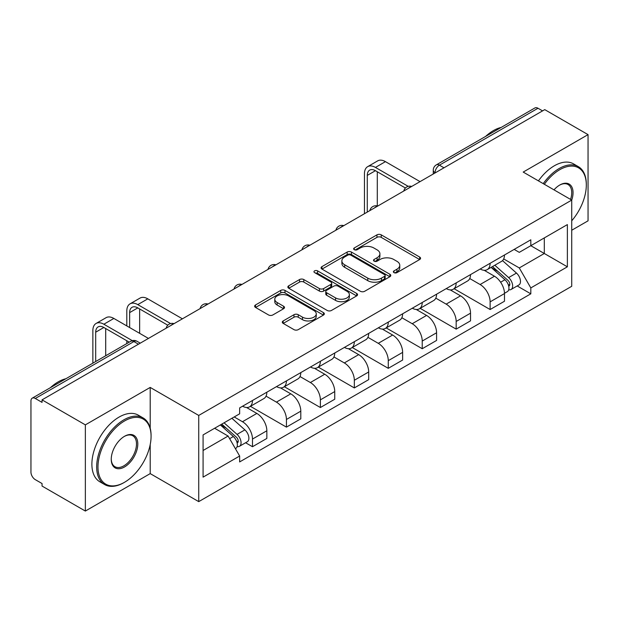 <?xml version="1.0" encoding="UTF-8"?>
<svg xmlns="http://www.w3.org/2000/svg" width="619" height="619" viewBox="0 0 619 619"><rect width="100%" height="100%" fill="white"/><g stroke="black" fill="none" stroke-linecap="round" stroke-linejoin="round"><path stroke-width="0.93" d="M393.994 272.623A2.112 1.223 0 0 0 396.988 272.623L419.682 259.523A3.018 1.741 0 0 0 420.564 258.285A3.018 1.741 0 0 0 419.682 257.055L381.234 234.856A3.018 1.741 0 0 0 376.963 234.856L354.269 247.956A2.112 1.223 0 0 0 353.65 248.823A2.112 1.223 0 0 0 354.269 249.689A2.112 1.223 0 0 0 357.256 249.689L360.196 247.987A9.664 5.579 0 0 1 373.861 247.987L377.072 249.844A9.664 5.579 0 0 1 379.904 253.79A9.664 5.579 0 0 1 377.072 257.736L374.131 259.431A2.112 1.223 0 0 0 373.512 260.289A2.112 1.223 0 0 0 374.131 261.156A2.112 1.223 0 0 0 377.118 261.156L380.058 259.462A9.664 5.579 0 0 1 393.73 259.462L396.934 261.311A9.664 5.579 0 0 1 399.766 265.257A9.664 5.579 0 0 1 396.934 269.203L393.994 270.898A2.112 1.223 0 0 0 393.375 271.764A2.112 1.223 0 0 0 393.994 272.623L393.994 270.898M283.185 320.936A3.018 1.741 0 0 0 282.303 322.166A3.018 1.741 0 0 0 283.185 323.404L293.979 329.633A3.018 1.741 0 0 0 298.25 329.633L323.451 315.079A3.018 1.741 0 0 0 324.341 313.848A3.018 1.741 0 0 0 323.451 312.61L285.003 290.412A3.018 1.741 0 0 0 280.732 290.412L255.523 304.966A3.018 1.741 0 0 0 254.641 306.196A3.018 1.741 0 0 0 255.523 307.434L268.553 314.955A3.018 1.741 0 0 0 272.832 314.955L283.618 308.726A3.018 1.741 0 0 0 284.5 307.496A3.018 1.741 0 0 0 283.618 306.258L277.157 302.529A8.078 4.666 0 0 1 274.79 299.232A8.078 4.666 0 0 1 279.773 294.923A8.078 4.666 0 0 1 288.586 295.936L313.895 310.545A8.078 4.666 0 0 1 316.263 313.848A8.078 4.666 0 0 1 311.272 318.158A8.078 4.666 0 0 1 302.467 317.145L298.25 314.707A3.018 1.741 0 0 0 293.979 314.707L283.185 320.936L283.185 323.404M198.73 415.442L150.208 387.424L85.352 424.866L42.046 399.859L544.743 109.633L588.05 134.633L523.202 172.074L571.732 200.092L198.73 415.442L198.73 501.63L571.732 286.288L571.732 200.092A18.771 10.84 -60 0 0 559.762 185.019L559.762 185.019A18.771 10.84 -60 0 0 554.005 189.855M360.405 291.278A3.018 1.741 0 0 0 364.676 291.278L389.885 276.724A3.018 1.741 0 0 0 390.767 275.494A3.018 1.741 0 0 0 389.885 274.256L351.437 252.057A3.018 1.741 0 0 0 347.166 252.057L321.957 266.611A3.018 1.741 0 0 0 321.075 267.849A3.018 1.741 0 0 0 321.957 269.079L360.405 291.278M315.435 273.08A2.112 1.223 0 0 1 317.578 273.381L317.578 270.867L356.668 293.437A3.018 1.741 0 0 1 357.558 294.667A3.018 1.741 0 0 1 356.668 295.905L331.467 310.452A3.018 1.741 0 0 1 327.188 310.452L288.74 288.253L288.74 285.792A3.018 1.741 0 0 0 287.858 287.023A3.018 1.741 0 0 0 288.74 288.253M288.74 285.792L299.526 279.564A3.018 1.741 0 0 1 303.805 279.564L319.396 288.562A3.018 1.741 0 0 0 323.667 288.562L330.825 284.431A3.018 1.741 0 0 0 331.707 283.2A3.018 1.741 0 0 0 330.825 281.97L314.591 272.592A2.112 1.223 0 0 1 313.972 271.733A2.112 1.223 0 0 1 315.272 270.604A2.112 1.223 0 0 1 317.578 270.867M85.352 424.866L85.352 511.054L42.046 486.054L42.046 483.54L35.306 479.648M571.732 230.245L588.05 220.828L588.05 134.633M85.352 511.054L150.208 473.612L198.73 501.63M35.298 398.481A6.151 3.552 -120 0 0 32.227 398.172A6.151 3.552 -120 0 0 30.95 400.996L30.95 472.104A6.151 3.552 -120 0 0 35.298 479.648M42.046 399.859L42.046 402.373L35.306 398.481L133.882 341.564L138.455 344.203M443.985 167.803L439.42 165.165A6.151 3.552 60 0 0 436.341 164.863L534.924 107.946A6.151 3.552 60 0 1 537.996 108.248L439.42 165.165A6.151 3.552 120 0 0 435.064 172.701L435.064 172.956M542.569 110.886L537.996 108.248M490.124 263.292A14.16 8.171 60 0 1 487.192 269.644L501.552 261.357A14.16 8.171 -120 0 0 504.485 254.997M469.736 278.535L480.112 284.523A14.16 8.171 60 0 1 490.124 301.863L504.485 293.568A14.16 8.171 -120 0 0 494.473 276.229L484.197 270.294M504.485 293.568L504.485 301.236L490.124 309.531L454.122 288.74M487.192 269.644A14.16 8.171 60 0 1 480.22 269.01M490.124 301.863L490.124 309.531M456.172 282.891A14.16 8.171 60 0 1 453.24 289.243L467.608 280.956A14.16 8.171 -120 0 0 470.533 274.596M420.169 308.339L456.172 329.13L470.533 320.835L470.533 313.168A14.16 8.171 -120 0 0 460.528 295.836L450.245 289.893M453.24 289.243A14.16 8.171 60 0 1 446.276 288.609M435.791 298.134L446.16 304.122A14.16 8.171 60 0 1 456.172 321.462L456.172 329.13M422.228 302.49A14.16 8.171 60 0 1 419.295 308.842L433.656 300.555A14.16 8.171 -120 0 0 436.588 294.195M386.225 327.938L422.228 348.729L436.588 340.435L436.588 332.767A14.16 8.171 -120 0 0 426.576 315.435L416.301 309.5M419.295 308.842A14.16 8.171 60 0 1 412.324 308.208M401.839 317.733L412.215 323.722A14.16 8.171 60 0 1 422.228 341.061L422.228 348.729M388.275 322.089A14.16 8.171 60 0 1 385.343 328.449L399.712 320.155A14.16 8.171 -120 0 0 402.636 313.802M352.273 347.538L388.275 368.328L402.636 360.034L402.636 352.373A14.16 8.171 -120 0 0 392.632 335.034L382.349 329.099M385.343 328.449A14.16 8.171 60 0 1 378.379 327.807M392.632 335.034L378.271 343.321A14.16 8.171 60 0 1 388.275 360.66L388.275 368.328M367.895 337.332L378.263 343.321M354.331 341.688A14.16 8.171 60 0 1 351.399 348.048L365.759 339.754A14.16 8.171 -120 0 0 368.692 333.401M318.328 367.137L354.331 387.927L368.692 379.633L368.692 371.973A14.16 8.171 -120 0 0 358.68 354.633L348.404 348.698M351.399 348.048A14.16 8.171 60 0 1 344.427 347.406M333.943 356.939L344.319 362.927A14.16 8.171 60 0 1 354.331 380.259L354.331 387.927M320.379 361.287A14.16 8.171 60 0 1 317.446 367.647L331.815 359.353A14.16 8.171 -120 0 0 334.74 353M284.376 386.736L320.379 407.526L334.74 399.232L334.74 391.572A14.16 8.171 -120 0 0 324.735 374.232L314.452 368.297M317.446 367.647A14.16 8.171 60 0 1 310.483 367.005M299.998 376.538L310.367 382.527A14.16 8.171 60 0 1 320.379 399.859L320.379 407.526M286.435 380.894A14.16 8.171 60 0 1 283.502 387.246L297.863 378.952A14.16 8.171 -120 0 0 300.795 372.599M250.432 406.343L286.435 427.125L300.795 418.831L300.795 411.171A14.16 8.171 -120 0 0 290.783 393.831L280.508 387.896M283.502 387.246A14.16 8.171 60 0 1 276.531 386.604M266.046 396.137L276.422 402.126A14.16 8.171 60 0 1 286.435 419.465L286.435 427.125M252.482 400.493A14.16 8.171 60 0 1 249.55 406.845L263.918 398.551A14.16 8.171 -120 0 0 266.843 392.198M234.206 416.951L242.478 421.725A14.16 8.171 60 0 1 252.482 439.064L266.851 430.77A14.16 8.171 -120 0 0 256.839 413.43L246.555 407.495M245.596 442.747L252.482 446.725L266.843 438.438L266.843 430.77M249.55 406.845A14.16 8.171 60 0 1 242.586 406.203M252.482 439.064L252.482 446.725M514.172 249.411L519.279 252.359L567.375 224.596L544.31 237.913L544.31 253.488L519.279 267.942L503.688 258.935M203.086 450.493L228.109 436.047L239.646 456.025L203.086 477.133L203.086 434.917L239.646 413.809L239.646 407.906L530.816 239.793L530.816 245.704L567.375 266.812L530.816 287.92L519.279 267.942M567.375 224.596L567.375 266.812M239.646 456.025L239.646 461.929L530.816 293.824L530.816 287.92M150.208 387.424L150.208 428.162M150.208 444.589L150.208 473.612M228.109 436.047L214.615 428.255M517.182 285.955L530.816 293.824M394.845 272.925L396.934 271.718A9.664 5.579 0 0 0 399.766 267.772L399.766 265.257M379.904 253.79L379.904 256.297A9.664 5.579 0 0 1 377.072 260.243L374.975 261.45M419.643 259.547L381.234 237.371A3.018 1.741 0 0 0 376.963 237.371L355.113 249.983M389.846 276.747L351.437 254.571A3.018 1.741 0 0 0 347.166 254.571L321.996 269.103M384.546 276.353A2.112 1.223 0 0 0 385.165 275.494A2.112 1.223 0 0 0 384.546 274.627L350.795 255.144A2.112 1.223 0 0 0 347.801 255.144L344.706 256.931A9.664 5.579 0 0 0 341.874 260.878A9.664 5.579 0 0 0 344.706 264.824L367.779 278.14A9.664 5.579 0 0 0 381.451 278.14L384.546 276.353L384.546 278.867A2.112 1.223 0 0 0 385.165 278.008L385.165 275.494M341.874 260.878L341.874 263.392A9.664 5.579 0 0 0 344.706 267.338L344.706 264.824M384.546 278.867L381.451 280.655A9.664 5.579 0 0 1 367.779 280.655L344.706 267.338M288.779 288.276L299.526 282.071L299.526 279.564M331.707 283.2L331.707 285.715A3.018 1.741 0 0 1 330.825 286.945L323.667 291.077A3.018 1.741 0 0 1 319.396 291.077L303.805 282.071A3.018 1.741 0 0 0 299.526 282.071M317.578 273.381L356.629 295.928M335.575 297.909A8.078 4.666 0 0 0 344.381 298.915A8.078 4.666 0 0 0 349.371 294.605A8.078 4.666 0 0 0 347.004 291.309L338.082 286.156A3.018 1.741 0 0 0 333.811 286.156L326.654 290.288A3.018 1.741 0 0 0 325.772 291.526A3.018 1.741 0 0 0 326.654 292.756L335.575 297.909L335.575 300.416A8.078 4.666 0 0 0 344.381 301.43A8.078 4.666 0 0 0 349.371 297.12L349.371 294.605M325.772 291.526L325.772 294.04A3.018 1.741 0 0 0 326.654 295.271L326.654 292.756M335.575 300.416L326.654 295.271M316.263 313.848L316.263 316.355A8.078 4.666 0 0 1 311.272 320.665A8.078 4.666 0 0 1 302.467 319.659L298.25 317.222A3.018 1.741 0 0 0 293.979 317.222L283.231 323.428M274.79 299.232L274.79 301.747A8.078 4.666 0 0 0 277.157 305.043L277.157 302.529M283.579 308.749L277.157 305.043M323.412 315.102L285.003 292.926A3.018 1.741 0 0 0 280.732 292.926L255.57 307.457M491.107 267.385L504.934 279.734A7.691 4.441 60 0 1 507.356 291.626L504.485 293.282M491.471 267.71L497.986 271.47M492.5 266.58L507.889 280.314A3.691 2.136 60 0 1 509.05 286.024A3.691 2.136 60 0 1 508.717 286.164M494.805 265.249L508.64 277.598A7.691 4.441 60 0 1 511.054 289.491A7.691 4.441 60 0 1 508.725 289.738M502.52 260.622L516.47 273.072A7.691 4.441 60 0 1 518.884 284.972L511.054 289.491M367.276 212.093L367.276 175.409A11.544 6.662 60 0 1 369.667 170.124A11.544 6.662 60 0 1 375.439 170.697L405.422 188.006M420.046 181.622L385.451 161.644A15.545 8.976 -120 0 0 377.675 160.878L367.671 166.658A15.545 8.976 -120 0 0 364.452 173.769L364.452 213.725M408.231 186.358L375.439 167.424A15.545 8.976 -120 0 0 367.671 166.658M377.288 205.91L377.288 171.765M571.732 220.797A37.55 21.68 120 0 0 586.309 185.019A37.55 21.68 120 0 0 559.762 169.691A37.55 21.68 120 0 0 544.349 184.284M543.227 183.634A38.471 22.214 -60 0 1 559.104 168.561A38.471 22.214 -60 0 1 578.339 166.65A38.471 22.214 -60 0 1 586.309 184.261L586.309 185.019M570.579 199.426A17.85 10.306 120 0 0 568.033 184.508A17.85 10.306 120 0 0 559.429 185.213M485.613 136.412A38.471 22.214 -60 0 1 493.389 130.617A38.471 22.214 -60 0 1 501.166 127.437M538.437 180.872A38.471 22.214 -60 0 1 554.322 165.791A38.471 22.214 -60 0 1 573.558 163.888L578.339 166.65M124.527 420.966A37.55 21.68 120 0 0 97.972 466.95A37.55 21.68 120 0 0 124.527 482.286L123.87 482.658A38.471 22.214 -60 0 1 104.634 484.561A38.471 22.214 -60 0 1 98.738 453.735A38.471 22.214 -60 0 1 123.87 419.837A38.471 22.214 -60 0 1 143.105 417.933A38.471 22.214 -60 0 1 151.075 435.544L151.075 436.294A37.55 21.68 120 0 0 124.527 420.966M124.527 436.294L124.527 436.294A18.771 10.84 -60 0 1 137.797 443.962A18.771 10.84 -60 0 1 124.527 466.95A18.771 10.84 -60 0 1 111.25 459.29A18.771 10.84 -60 0 1 124.527 436.294L124.527 436.294M111.258 458.903A17.85 10.306 120 0 0 114.948 466.711A17.85 10.306 120 0 0 123.87 465.821A17.85 10.306 120 0 0 135.53 450.09A17.85 10.306 120 0 0 132.799 435.791A17.85 10.306 120 0 0 124.195 436.496M50.379 387.695A38.471 22.214 -60 0 1 58.155 381.892A38.471 22.214 -60 0 1 65.931 378.72M104.634 484.561L99.852 481.799A38.471 22.214 -60 0 1 93.956 450.972A38.471 22.214 -60 0 1 119.088 417.074A38.471 22.214 -60 0 1 138.323 415.171L143.105 417.933M123.87 482.658L124.527 482.278A37.55 21.68 120 0 0 124.527 482.278A37.55 21.68 120 0 0 151.075 436.294M129.642 327.559L129.642 312.603A11.544 6.662 60 0 1 132.033 307.318A11.544 6.662 60 0 1 137.797 307.891L167.78 325.199M182.412 318.824L147.809 298.845A15.545 8.976 -120 0 0 140.041 298.079L130.029 303.859A15.545 8.976 -120 0 0 126.81 310.97L126.81 325.919M170.589 323.559L137.797 304.625A15.545 8.976 -120 0 0 130.029 303.859M126.81 340.752L126.81 343.568M139.646 333.332L139.646 308.958M220.364 424.944L233.348 436.527A7.691 4.441 60 0 1 235.769 448.427L235.382 448.643M220.496 424.866L226.399 428.271M221.757 424.131L236.303 437.115A3.691 2.136 60 0 1 237.464 442.825A3.691 2.136 60 0 1 237.131 442.956M224.063 422.8L237.054 434.391A7.691 4.441 60 0 1 239.468 446.291A7.691 4.441 60 0 1 237.139 446.539M231.901 418.282L244.884 429.872A7.691 4.441 60 0 1 247.298 441.765L239.468 446.291M95.69 361.535L95.69 332.202A11.544 6.662 60 0 1 98.081 326.925A11.544 6.662 60 0 1 103.853 327.49L129.247 342.16M148.459 338.423L113.865 318.445A15.545 8.976 -120 0 0 106.089 317.679L96.084 323.458A15.545 8.976 -120 0 0 92.865 330.569L92.865 363.167M132.288 340.643L103.853 324.224A15.545 8.976 -120 0 0 96.084 323.458M105.702 355.755L105.702 328.557M435.281 172.833L435.064 172.701A6.151 3.552 0 0 1 433.261 170.194L433.261 173.993M286.435 419.465L300.795 411.171M320.379 399.859L334.74 391.572M354.331 380.259L368.692 371.973M388.275 360.66L402.636 352.373M422.228 341.061L436.588 332.767M456.172 321.462L470.533 313.168M242.478 421.725L256.839 413.43M276.422 402.126L290.783 393.831M310.367 382.527L324.735 374.232M344.319 362.927L358.68 354.633M412.215 323.722L426.576 315.435M446.16 304.122L460.528 295.836M480.112 284.523L494.473 276.229M411.178 186.745A6.151 3.552 120 0 0 408.463 188.315M377.234 206.344A6.151 3.552 120 0 0 374.51 207.914M343.282 225.943A6.151 3.552 120 0 0 340.566 227.513M309.338 245.542A6.151 3.552 120 0 0 306.614 247.113M275.385 265.141A6.151 3.552 120 0 0 272.67 266.712M241.441 284.748A6.151 3.552 120 0 0 238.717 286.311M207.489 304.347A6.151 3.552 120 0 0 204.773 305.91M173.544 323.946A6.151 3.552 120 0 0 170.821 325.517M140.258 343.166L136.961 341.262A6.151 3.552 120 0 0 133.882 341.564A6.151 3.552 60 0 0 130.802 341.262L32.227 398.172M396.934 271.718L396.934 269.203M374.131 261.156L374.131 259.431M377.072 260.243L377.072 257.736M354.269 249.689L354.269 247.956M376.963 237.371L376.963 234.856M381.234 237.371L381.234 234.856M419.682 259.523L419.682 257.055M321.957 269.079L321.957 266.611M347.166 254.571L347.166 252.057M351.437 254.571L351.437 252.057M389.885 276.724L389.885 274.256M367.779 280.655L367.779 278.14M381.451 280.655L381.451 278.14M303.805 282.071L303.805 279.564M319.396 291.077L319.396 288.562M323.667 291.077L323.667 288.562M330.825 286.945L330.825 284.431M356.668 295.905L356.668 293.437M293.979 317.222L293.979 314.707M298.25 317.222L298.25 314.707M302.467 319.659L302.467 317.145M283.618 308.726L283.618 306.258M255.523 307.434L255.523 304.966M280.732 292.926L280.732 290.412M285.003 292.926L285.003 290.412M323.451 315.079L323.451 312.61M504.934 279.734L500.624 282.218M509.816 284.338L508.431 285.135M516.47 273.072L508.64 277.598M375.439 167.424L385.451 161.644M367.276 175.409L375.439 170.697M137.797 304.625L147.809 298.845M129.642 312.603L137.797 307.891M233.348 436.527L229.634 438.678M238.23 441.138L236.845 441.935M244.884 429.872L237.054 434.391M103.853 324.224L113.865 318.445M95.69 332.202L103.853 327.49M411.705 186.443A6.151 6.151 0 0 0 403.805 191M377.752 206.042A6.151 6.151 0 0 0 369.86 210.599M343.808 225.641A6.151 6.151 0 0 0 335.908 230.206M309.856 245.24A6.151 6.151 0 0 0 301.964 249.805M275.912 264.839A6.151 6.151 0 0 0 268.012 269.404M241.959 284.446A6.151 6.151 0 0 0 234.067 289.003M208.015 304.045A6.151 6.151 0 0 0 200.115 308.602M174.063 323.644A6.151 6.151 0 0 0 166.171 328.202M136.961 341.262A6.151 6.151 0 0 0 130.802 341.262M436.341 164.863A6.151 6.151 0 0 0 433.261 170.194"/></g></svg>
